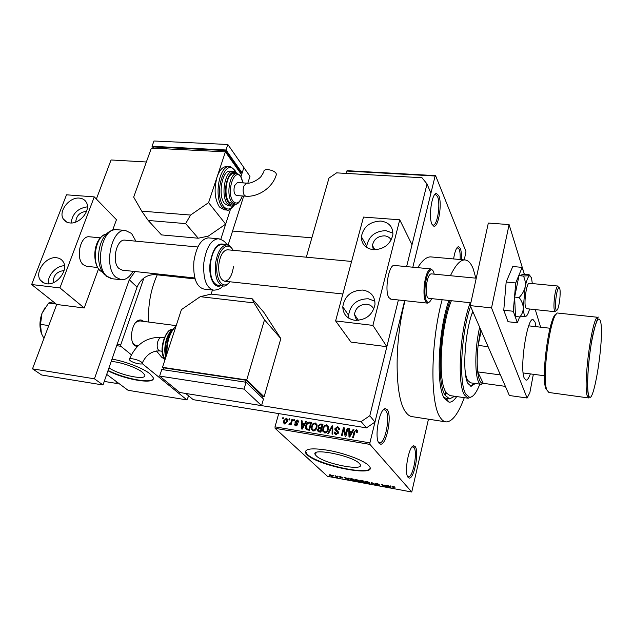 <?xml version="1.0" encoding="UTF-8"?>
<svg xmlns="http://www.w3.org/2000/svg" width="633" height="633" viewBox="0 0 633 633"><rect width="100%" height="100%" fill="white"/><g stroke="black" fill="none" stroke-linecap="round" stroke-linejoin="round"><path stroke-width="0.95" d="M387.222 409.701C392.468 415.517 386.225 446.574 380.235 444.042L379.127 443.274C373.905 438.305 379.444 408.008 385.386 408.689L387.222 409.701M378.392 442.079L379.578 442.728C385.18 444.144 390.64 415.897 385.837 410.635L384.397 409.701L383.234 409.978M438.804 195.684C442.372 203.399 438.471 227.651 433.858 226.234L431.935 224.185C428.383 217.222 431.793 193.413 436.327 193.421L438.804 195.684M432.204 224.731L433.114 225.079C437.395 225.696 440.797 203.573 437.53 196.554L435.417 194.434L434.673 194.655M453.6 258.937C454.779 251.53 456.393 247.424 458.466 246.625L460.31 248.35C461.251 250.858 461.599 254.616 461.338 259.625M460.128 259.514C460.341 254.909 460.017 251.451 459.139 249.141L457.089 247.645M415.161 446.566C419.552 451.345 413.887 480.21 408.942 477.97L408.143 477.401C403.759 473.31 408.894 445.054 413.84 445.822L415.161 446.566M407.525 476.364L408.285 476.752C412.938 478.073 417.938 451.748 413.911 447.412L412.13 446.851M108.963 367.876C119.985 375.44 147.687 380.916 144.664 374.847L142.433 372.275C136.886 367.623 120.135 361.815 111.186 361.49M107.95 370.788C126.473 380.267 156.699 384.864 153.059 377.395L149.966 373.826C143.374 368.319 125.389 361.308 112.009 359.117M108.077 370.432C124.59 378.835 151.596 383.891 153.21 378.724M359.425 463.562L359.908 464.131C366.143 471.996 323.835 463.847 316.278 455.871L315.487 454.961C308.912 447.104 352.676 455.538 359.425 463.562M307.06 454.668C318.122 466.054 378.265 477.662 369.427 466.402L368.841 465.69C364.426 460.824 346.401 453.79 329.912 450.617C312.037 447.626 304.006 448.512 305.826 453.268L307.06 454.668M305.399 451.107L307.179 454.249C316.753 464.163 368.382 475.802 370.076 468.246M137.116 346.734L134.497 345.436C129.179 340.973 131.466 323.961 137.812 320.702C139.774 319.578 141.57 319.712 143.2 321.105L143.477 321.366M132.637 342.548L134.251 344.637L136.388 345.586M456.725 396.567C454.059 400.523 451.487 402.39 449.003 402.161L444.453 398.474C435.789 386.375 438.083 330.663 448.908 300.453M443.765 397.207L446.233 398.41L449.003 402.161M475.866 278.156L473.144 268.661C470.849 262.94 468.016 260.021 464.638 259.918C460.136 259.965 455.404 265.235 450.427 275.711M442.143 299.733C430.48 342.049 429.934 403.799 440.251 417.479C442.024 420.233 443.978 421.705 446.107 421.91C452.286 421.831 458.347 413.753 464.29 397.659M431.643 256.974L430.606 256.887C426.507 256.863 422.211 260.456 417.733 267.664M405.057 300.699C393.932 342.311 394.794 398.909 405.816 412.186C407.802 414.939 409.978 416.427 412.328 416.672L445.49 421.815M157.237 274.833C150.765 289.257 147.893 304.987 148.628 322.039M156.438 350.951L161.708 357.257L165.055 359.544M288.885 419.869L289.194 418.761L289.874 418.872L289.566 419.98L288.885 419.869M291.109 422.14L291.916 419.204L292.596 419.315L291.038 424.98L290.357 424.87L290.602 423.96L289.518 424.838L288.949 424.419L289.368 423.643L290.658 423.271L291.109 422.14L291.671 422.686M293.554 420.636L293.862 419.529L294.543 419.639L294.234 420.747L293.554 420.636M295.144 421.546L297.296 419.988L298.467 421.072L298.467 422.084L297.755 422.069L297.027 420.787L295.864 421.515L297.747 423.722L297.708 424.506L295.722 425.867L294.567 424.885L294.582 423.983L295.287 423.991L295.92 425.052L297.004 424.221L295.081 422.472L295.144 421.546L296.742 422.884M304.552 423.722L305.779 421.483L306.499 421.602L302.289 429.095L301.561 428.976L301.49 420.779L302.21 420.898L302.17 423.327L305.035 424.205M315.234 422.931L316.896 424.49L316.872 427.307C316.421 429.57 315.163 430.804 313.074 431.018L311.278 428.937L311.476 426.515L312.924 423.801L315.234 422.931L316.896 424.49M326.699 424.814L328.392 426.389L328.377 429.221C327.941 431.492 326.668 432.735 324.571 432.94L322.719 430.662L322.933 428.414L324.373 425.692L326.699 424.814L328.392 426.389M356.324 429.68L357.305 430.432L357.249 432.434L356.506 432.426L356.055 430.614L355.129 431.089L353.372 437.672L352.652 437.545L354.021 432.094L356.324 429.68L357.416 430.923M275.007 426.84L369.901 442.863L369.941 444.398L275.102 428.327L275.007 426.84L278.718 413.586M346.022 173.402L347.248 170.688L435.583 175.642L465.943 251.451L464.329 259.886M369.901 442.863L404.653 300.651L374.973 422.092L366.444 427.868L361.134 421.618L369.807 415.746L398.386 299.979L386.858 346.686L350.983 342.097L335.617 320.923L372.908 325.394L386.858 346.686M335.617 320.923L363.508 217.079L399.732 219.793L412.012 244.765L406.615 266.62L427.022 183.942L430.915 193.215L412.827 267.197L435.116 176.006L346.686 171.037M351.972 431.564L353.198 429.277L353.95 429.396L349.74 437.063L348.989 436.936L348.728 428.541L349.479 428.66L349.495 431.152L352.462 432.11M345.571 434.689L347.201 428.288L347.913 428.406L345.879 436.414L345.12 436.287L343.743 429.364L342.105 435.781L341.393 435.662L343.434 427.671L344.194 427.797L345.571 434.689L346.156 435.322M334.96 428.573L337.761 426.634L339.525 428.612L339.415 429.704L338.679 429.688L338.734 428.945L337.452 427.552L335.672 428.676L338.449 432.197L338.362 432.972L335.783 434.824L334.177 433.099L334.264 432.086L334.999 432.102L336.004 433.89L337.721 432.292L335.545 430.646L334.96 428.573M327.783 433.376L332.064 425.803L332.752 425.914L332.792 434.214L332.056 434.096L332.214 426.792L328.527 433.502L327.783 433.376M318.067 425.914L320.804 423.952L322.972 424.308L320.891 432.22L318.716 431.856L317.252 430.464L318.51 428.011L318.067 425.914L318.7 426.563M305.826 425.629C306.253 423.374 307.48 422.195 309.505 422.1L311.539 422.433L309.434 430.298L306.435 429.641L305.604 428.232L305.826 425.629L306.404 426.207M283.647 420.858L286.361 418.191L287.588 419.426L287.437 421.42L284.739 424.039L283.513 422.812L283.647 420.858L284.225 421.404M282.492 418.817L282.801 417.709L283.481 417.82L283.173 418.927L282.492 418.817M275.102 428.327L327.475 476.332L411.751 492.007L428.462 419.173M333.013 475.312L333.931 475.707L333.013 475.312M337.207 476.087L338.125 476.483L337.207 476.087M347.897 478.065L348.546 478.184L348.743 479.83L348.095 479.711L344.051 477.353L347.984 478.564L347.897 478.065M358.428 480.249L359.916 481.262L358.389 481.65L354.796 479.988L356.324 479.6L358.428 480.249M368.707 482.156L370.163 483.145L368.604 483.549L365.035 481.903L365.099 481.476L366.594 481.507L368.707 482.156M376.485 483.335L379.222 484.395L375.701 483.659L379.887 485.25L378.558 485.392L376.089 484.451L379.222 485.1L375.068 483.549L376.485 483.335M390.316 485.915L390.988 486.041L390.885 487.663L390.221 487.545L386.328 485.179L390.316 486.413L390.316 485.915M369.941 444.398L411.751 492.007M394.193 486.73L395.016 487.283L392.689 486.65L394.098 488.265L392.112 486.674L394.193 486.73M384.959 484.925L387.467 487.03L382.609 484.815L384.12 486.405L383.487 486.286L381.596 484.3L386.462 486.516L384.959 484.925M371.436 482.425L375.852 484.87L372.014 482.718L372.069 484.166L371.413 484.047L371.436 482.425M361.364 480.558L363.302 480.914L365.288 482.908L361.142 481.737L359.971 480.7L361.364 480.558M351.244 478.683L353.064 479.023L355.097 481.017L349.946 479.26L351.244 478.683M340.238 476.625L342.231 477.369L339.826 476.902L342.857 478.042L340 477.464L342.239 477.923L339.256 476.823L340.238 476.625M335.458 475.763L337.618 477.329L335.648 476.926L336.463 476.791L335.458 475.763M330.418 474.805L333.1 476.071L332.04 476.317L329.556 475.264L330.418 474.805M106.7 374.396L128.072 390.292L186.917 399.906L188.674 395.902M117.137 344.384L120.721 344.898L143.897 278.006M120.721 344.898L120.887 346.283L131.316 354.757M142.227 363.611L186.917 399.906M120.887 346.283L116.686 345.681M139.956 320.907L137.021 321.564L135.486 322.814M435.583 175.642L435.116 176.006M393.568 487.687L393.457 488.146M390.426 485.938L390.316 486.413M390.26 487.07L390.316 486.603L388.543 486.271L390.316 487.386L390.514 485.954M390.466 485.946L390.316 486.603M390.64 485.978L390.316 487.386M386.898 486.429L386.787 486.904M383.59 485.851L383.487 486.286M386.565 486.073L386.462 486.516M371.785 482.488L371.413 484.047M365.352 481.412L365.186 482.077M368.374 483.311L369.363 482.829L366.824 481.737L365.684 482.037L368.374 483.311M364.434 482.56L363.84 481.966L361.688 481.76L364.434 482.56L364.537 482.148M363.943 481.555L363.84 481.966M363.611 481.737L362.915 481.033L360.62 480.843L363.611 481.737L363.706 481.325M355.137 479.505L354.971 480.186M358.151 481.412L359.109 480.93L356.561 479.838L355.437 480.13L358.151 481.412M350.12 478.548L349.946 479.26M354.243 480.669L352.684 479.141L350.31 478.936L352.233 480.265L354.243 480.669L354.345 480.273M348.103 478.105L347.984 478.564M348.047 479.236L348.023 478.762L346.306 478.445L348.158 479.561L348.316 478.144M348.182 478.121L348.023 478.762M348.498 478.176L348.158 479.561M336.582 476.356L336.463 476.791M329.69 474.726L329.556 475.264M331.834 476.111L332.317 475.763L329.999 475.201L331.834 476.111M356.632 431.366L357.431 431.176M353.705 429.847L353.198 429.277M349.479 429.38L348.728 428.541M350.524 432.299L349.495 431.152M350.239 434.681L351.497 432.458L349.495 432.133L349.527 436.153L350.239 434.681L350.737 435.243M351.972 432.996L351.497 432.458M349.97 436.643L349.527 436.153M347.778 428.937L347.201 428.288M346.077 435.654L345.966 435.116M344.724 430.448L343.743 429.364M344.376 428.715L343.434 427.671M338.449 428.122L339.161 428.153L337.761 426.634M338.861 429.063L339.423 429.68M336.669 430.274L338.418 431.959L337.049 430.472M335.617 434.792L335.64 433.787M336.827 434.768L336.004 433.89L336.519 434.839M338.22 433.423L337.666 432.83M338.41 432.79L337.65 431.983M336.305 431.081L336.368 430.1M332.752 426.547L332.064 425.803M332.76 427.378L332.214 426.792M324.333 432.893L324.143 431.73M323.526 429.024L322.933 428.414M324.895 426.238L324.373 425.692M327.427 426.325L328.139 426.333M324.958 432.165L325.322 432.948M328.59 427.552L327.902 427.259M324.808 432.015C326.422 431.833 327.38 430.859 327.68 429.087L327.847 427.465L326.462 425.74C324.895 425.914 323.946 426.848 323.629 428.557L323.455 430.4L325.639 432.869M328.242 429.68L327.68 429.087M323.455 429.506L322.925 431.532M318.716 431.856L318.81 430.97M318.019 430.258L317.323 429.546M319.024 428.541L318.51 428.011M317.972 427.022L319.443 428.525L319.507 427.568M319.57 427.584L320.361 428.691M318.7 430.859L319.594 431.999M320.433 431.176L321.058 428.81L318.992 428.541L317.995 430.139L321.01 431.761M321.635 429.403L319.918 427.655L321.303 427.884L322.031 425.115L319.8 424.854L318.771 426.025L318.708 426.697L319.918 427.655M321.873 428.478L321.303 427.884M322.601 425.716L322.031 425.115M312.9 430.978L312.718 429.847M312.061 427.101L311.476 426.515M313.446 424.339L312.924 423.801M315.954 424.45L316.706 424.45M313.533 430.305L313.865 431.01M317.086 425.613L316.468 425.368M313.319 430.092C314.918 429.91 315.875 428.945 316.176 427.18L316.342 425.447L314.989 423.849C313.43 424.023 312.488 424.957 312.164 426.65L312.006 428.628L314.158 430.938M316.737 427.758L316.176 427.18M310.969 423.612L309.505 422.1M311.966 427.916L311.491 429.704M307.155 429.902L307.06 428.976M308.983 429.261L310.597 423.232L309.355 423.026L307.306 423.881L306.514 425.756L306.317 427.773L306.815 428.731L309.561 429.831M311.167 423.809L310.597 423.232M308.928 430.211L307.757 429.055M308.176 430.084L306.815 428.731M306.285 421.989L305.779 421.483M302.194 421.491L301.49 420.779M303.326 424.474L302.17 423.327M302.811 426.777L304.069 424.601L302.155 424.284L302.091 428.209L302.811 426.777L303.318 427.275M304.552 425.075L304.069 424.601M302.542 428.644L302.091 428.209M298.483 421.159L297.296 419.988M297.771 423.841L296.054 422.211M296.086 425.898L296.299 425.495M295.445 424.83L294.582 423.983M296.663 425.78L295.92 425.052M297.51 425.012L296.988 424.506M297.637 424.727L296.901 423.999M296.6 423.778L296.687 423.058M297.898 421.586L298.515 421.475M294.424 420.083L293.862 419.529M292.47 419.758L291.916 419.204M291.172 424.506L290.602 423.96M290.223 424.466L289.368 423.643M290.349 424.324L289.835 423.825M291.33 423.92L290.658 423.271M289.748 419.307L289.194 418.761M287.58 419.37L286.361 418.191M285.048 424.063L285.048 423.295M286.939 419.845L287.635 419.687M287.627 420.502L286.116 418.991L284.336 420.913L284.209 422.433L284.985 423.232L286.765 421.317L286.891 419.806M285.697 423.912L284.985 423.232M287.311 421.847L286.765 421.317M283.362 418.247L282.801 417.709M483.652 383.376L481.191 384.31C475.074 384.492 473.832 353.317 479.355 328.582L479.648 327.229M481.215 330.83L478.113 345.428C477.045 355.714 476.91 364.537 477.717 371.887L483.256 383.321L505.387 386.367M500.402 374.91L477.717 371.887C478.603 379.04 480.178 382.862 482.433 383.353L483.256 383.321M480.621 329.461L478.113 345.428L488.106 346.655M451.376 300.715C441.082 325.354 437.68 378.02 445.292 391.178L445.592 394.462L446.407 393.085L450.095 395.609L467.961 398.189M472.788 311.452C464.836 331.178 462.066 374.008 467.961 383.479L471.158 386.28L475.312 383.487M470.454 386.13L474.236 383.345M470.572 306.364C461.22 332.539 458.593 382.925 465.73 393.963L469.464 397.287C472.867 397.437 476.325 393.053 479.854 384.12M472.083 396.575L468.238 398.236L464.4 394.857C456.741 383.25 460.096 328.329 470.295 302.724M445.292 391.178L446.407 393.085M450.118 300.58C439.405 328.456 436.715 383.487 445.149 395.332L449.612 398.893L454.684 396.274M470.517 382.83L467.534 380.204C466.371 377.925 465.532 374.419 465.026 369.696M471.53 315.044L472.859 311.634M43.938 338.441L41.454 333.575M48.788 325.544L40.488 324.397L42 313.343L48.591 303.049L53.219 301.751M45.267 307.266L42 313.343C39.491 320.448 39.293 327.166 41.414 333.48L40.488 324.397M56.131 304.014L48.591 303.049M116.33 381.557L116.005 383.329L118.387 383.084M116.005 383.329L104.247 381.43M356.624 320.417L354.433 314.459C355.643 307.765 359.773 304.354 366.824 304.22C370.155 304.687 372.481 306.34 373.802 309.189M391.194 239.986C389.825 237.549 387.594 236.164 384.492 235.84C377.766 236.085 373.747 239.29 372.449 245.462L373.375 249.719M380.797 221.052C369.878 221.526 363.405 226.756 361.372 236.75C361.475 244.124 365.447 248.453 373.312 249.719C383.827 249.457 390.339 244.52 392.848 234.914C393.14 226.946 389.121 222.325 380.797 221.052M392.958 233.158L385.837 230.641C375.076 231.077 368.707 236.22 366.729 246.087L366.721 247.511M362.764 290.056C351.299 290.357 344.637 295.935 342.777 306.807C343.086 314.34 347.113 318.842 354.86 320.306C365.795 320.274 372.497 315.076 374.973 304.726C375.155 296.466 371.08 291.576 362.764 290.056M374.918 301.189L368.24 298.752C356.941 299.005 350.389 304.497 348.585 315.218L348.846 318.241M394.47 265.472L394.201 265.449C388.749 264.42 384.302 290.958 388.868 297.565L390.972 299.172M399.732 219.793L372.908 325.394M530.367 373.897C528.84 378.059 527.408 380.156 526.063 380.188L524.243 378.154C519.471 368.082 527.091 317.544 533.002 319.499L535.067 322.126L535.937 326.66M470.248 305.62L491.532 307.899L527.075 398.007L509.367 395.506L470.248 305.62L488.328 223.053L509.09 224.588L524.377 274.231M533.35 374.293L529.837 392.769L527.075 398.007M540.622 327.182L535.281 309.608M491.532 307.899L509.09 224.588M351.592 261.445L227.484 249.782C223.148 250.399 220.26 255.226 218.828 264.27C218.227 274.271 220.197 279.921 224.739 281.218C229.146 280.593 232.05 275.766 233.458 266.738M222.341 244.433L221.851 244.393C216.146 245.185 212.356 251.483 210.472 263.273C209.705 276.32 212.308 283.687 218.29 285.38L222.792 285.879M209.017 237.929L208.376 237.873C201.088 238.847 196.262 246.704 193.888 261.429C192.954 277.737 196.317 286.955 203.968 289.083L213.202 290.12M524.274 274.224L522.162 267.371L512.77 266.525L506.163 282.033L503.765 310.233L508.038 321.73L517.351 322.767L519.638 316.927M522.162 267.371L515.729 282.951L506.163 282.033M515.729 282.951L513.284 311.254L503.765 310.233M513.284 311.254L517.351 322.767M532.306 283.568L531.506 277.745L529.679 275.671L523.444 276.059L518.997 275.648L514.653 297.075L515.468 316.468L519.883 316.951L526.118 316.199C527.281 315.558 528.428 313.153 529.568 309.007M518.997 275.648L523.966 274.192L528.326 274.595C529.9 275.031 530.351 275.387 529.679 275.671L529.576 275.711C528.001 276.597 526.514 280.403 525.113 287.121C524.148 290.99 522.154 294.456 519.123 297.534L514.653 297.075M529.299 283.283L529.172 283.267C526.656 282.65 523.713 302.645 525.612 307.519L526.553 308.682M523.444 276.059C525.137 279.541 525.691 283.228 525.113 287.121L523.317 307.709C523.246 311.199 522.106 314.277 519.883 316.951M519.123 297.534C521.592 300.762 522.993 304.156 523.317 307.709C523.538 312.781 524.235 315.63 525.406 316.239L526.118 316.199M154.183 273.598L155.204 274.611L195.106 278.939M220.782 239.329L230.507 209.119L225.665 224.153L208.581 202.631L217.079 176.979C213.835 189.172 214.619 199.173 219.437 206.975L224.311 209.855L226.622 210.029M226.836 166.629L226.258 166.598C222.507 166.843 219.445 170.301 217.079 176.979L225.403 151.841L241.577 174.724L240.951 176.654L243.879 167.563L249.988 176.354L247.827 183.127M228.109 245.09L243.713 196.056M146.373 161.993L111.068 159.967L96.366 199.047M112.682 230.056L116.464 219.698L94.262 196.887L66.512 194.806L31.65 284.534L56.717 304.473L32.497 368.857L41.691 375.005L103.013 384.983L137.068 287.113L129.282 279.77L135.019 271.525M32.497 368.857L94.444 378.803L103.013 384.983M94.444 378.803L129.282 279.77M155.204 274.611C146.84 274.572 140.795 278.734 137.068 287.113M212.459 290.041L211.129 294.1M366.444 427.868L193.255 399.676L185.698 393.449L361.134 421.618M369.807 415.746L374.973 422.092M427.022 183.942L421.974 177.746L336.59 172.864L328.97 178.102L306.317 257.188M130.026 360.486L129.274 359.639C127.921 357.329 138.516 359.536 141.563 362.211L142.275 363.018C143.612 365.336 133.128 363.16 130.026 360.486M181.442 309.6L162.507 367.314L246.72 379.974L264.103 396.788L280.83 338.584L263.866 312.354L252.227 298.8L254.055 302.914L200.273 296.671L181.442 309.6M262.537 396.543L264.103 396.788M162.507 367.314L163.86 368.446M262.189 397.761L262.632 396.218L246.079 380.251L164.034 367.9L163.433 369.751M200.273 296.671L211.113 294.1L252.227 298.8M246.72 379.974L264.499 319.815L280.83 338.584M264.499 319.815L254.055 302.914M245.509 382.174L246.079 380.251M261.564 405.626L263.47 398.996L246.047 382.253L161.787 369.506L159.627 376.081L179.764 392.5L261.564 405.626L244.014 389.121L246.047 382.253M244.014 389.121L159.627 376.081M559.762 299.567C560.506 291.544 560.181 287.532 558.797 287.54C557.649 288.775 556.7 292.414 555.932 298.452C555.276 305.114 555.426 309.133 556.391 310.494C557.665 310.542 558.789 306.894 559.762 299.567M556.162 310.668L554.919 311.626C553.843 310.13 553.661 305.668 554.389 298.254C555.244 291.536 556.312 287.501 557.586 286.14L558.765 287.517M434.222 274.16C433.605 271.296 432.687 269.808 431.469 269.69C428.66 270.426 426.579 275.561 425.226 285.095C424.371 295.595 425.392 301.387 428.264 302.455C429.411 302.4 430.543 301.118 431.651 298.626M429.198 302.147L427.433 303.112C424.458 301.917 423.406 295.872 424.292 284.977C425.692 275.086 427.853 269.729 430.78 268.89L432.545 270.212M431.231 273.867L431.057 273.852C428.96 274.461 427.417 278.291 426.428 285.348C425.787 293.126 426.539 297.447 428.66 298.309L470.865 302.78M53.251 282.729C53.14 275.521 56.741 271.462 64.068 270.552M86.531 211.375L86.46 211.367C79.924 212.087 76.34 215.655 75.723 222.072M79.426 198.113C69.503 196.863 58.291 211.034 63.158 218.789C64.566 221.226 66.821 222.61 69.923 222.943C79.679 224.304 90.946 210.457 86.507 202.647C85.107 199.941 82.749 198.43 79.426 198.113M87.409 206.825C77.867 208.21 72.423 213.598 71.078 222.982M56.582 257.758C46.003 256.064 34.245 272.214 40.385 280.15L43.028 282.603L46.62 283.774C57.017 285.586 68.831 269.848 63.213 261.801C61.741 259.459 59.534 258.114 56.582 257.758M64.503 265.765C56.171 265.591 47.071 275.79 48.432 283.837M89.633 236.829L89.198 236.782C80.264 235.5 75.351 258.533 83.287 264.729L86.428 266.279L97.553 267.482M56.717 304.473L84.221 307.994L98.495 268.922M31.65 284.534L59.921 287.912L84.221 307.994M94.262 196.887L59.921 287.912M122.414 270.164L119.012 268.566C111.408 262.323 116.29 238.878 124.875 240.136L125.294 240.176M133.001 271.312C129.686 277.072 125.809 279.897 121.362 279.786L115.91 277.254C103.306 267.189 111.289 228.371 125.397 230.452L131.553 233.466L135.889 241.173M276.067 173.41C273.844 169.533 262.822 168.101 263.937 171.82L261.223 176.235C260.495 177.913 251.641 184.274 246.419 183.111L243.713 186.292C242.763 189.924 242.969 192.93 244.338 195.296L245.794 196.206C258.525 197.298 273.132 187.257 276.439 174.257L276.067 173.41M245.636 196.19L236.655 195.565C234.107 194.402 233.403 191.103 234.526 185.691L237.43 182.533M234.123 173.6L233.727 173.577C226.828 172.777 223.014 195.075 228.917 201.895L232.335 203.953L234.827 204.135C232.612 205.654 230.531 205.219 228.616 202.837C220.862 193.714 228.822 165.316 236.639 173.751L237.636 173.917M230.42 171.195L229.969 171.171C222.033 170.253 217.681 195.739 224.478 203.502L228.386 205.828L230.816 206.01M225.403 151.841L151.398 148.09L133.674 197.108L141.745 211.153L190.58 215.054L208.581 202.631M190.58 215.054L185.651 223.607L148.201 220.458L161.502 234.906L198.24 238.214L208.297 236.125L225.665 224.153M185.651 223.607L198.24 238.214M148.201 220.458L141.745 211.153M225.055 151.825L225.475 150.543L153.408 146.935L152.957 148.169M225.475 150.543L240.833 172.318L240.532 173.252M153.139 147.663L152.039 146.31L226.013 149.997L242.154 172.928L240.667 172.841M226.013 149.997L227.84 144.49L153.969 140.993L152.039 146.31M227.84 144.49L243.879 167.563L242.154 172.928M276.02 175.665L276.439 174.257M392.325 486.326L392.223 486.801M354.607 432.743L354.021 432.094M332.768 428.731L332.167 428.09M321.904 425.091L320.804 423.952M320.353 432.125L319.214 430.97M297.747 423.722L296.489 422.48M587.1 395.475C583.04 382.736 592.496 314.854 597.892 317.299C599.53 314.997 593.881 325.093 591.032 345.056C587.922 364.553 586.712 386.85 588.334 394.929L588.658 397.959L587.1 395.475M600.709 321.983C598.612 314.435 595.534 321.271 591.491 342.493C588.049 362.495 586.649 387.443 588.484 394.541C592.535 412.589 604.562 339.786 600.709 321.983M545.883 388.741C540.709 376.762 549.539 314.118 556.296 314.142M558.243 313.082L557.966 313.058C551.145 310.494 541.389 377.228 546.849 389.975L548.882 392.484L588.484 397.935M222.927 285.894C220.964 288.513 217.91 289.946 213.756 290.183C206.216 288.062 202.916 278.813 203.873 262.434C206.247 247.638 211.026 239.749 218.211 238.752L219.374 238.91M224.81 244.662C217.815 241.869 212.91 248.049 210.093 263.201C208.312 277.119 214.239 289.115 220.767 285.657M230.119 281.796C226.804 285.254 224.509 286.63 223.235 285.926C217.293 284.233 214.722 276.85 215.497 263.779C217.38 251.958 221.146 245.651 226.812 244.844L228.418 245.2M232.968 250.296C228.497 240.603 218.504 248.769 217.048 263.969C214.991 279.62 223.378 290.697 229.858 281.772M161.866 337.421L161.724 337.397C160.117 337.397 158.812 338.774 157.807 341.519C156.723 345.491 157.039 348.459 158.748 350.429L159.864 350.935C152.031 350.722 146.168 354.749 142.275 363.018M176.014 326.153C169.802 332.396 166.772 341.63 166.922 353.855M171.994 330.355C166.321 337.326 164.343 346.045 166.052 356.506M172.342 329.738C164.62 329.627 159.136 351.908 165.189 359.14M117.073 229.7L116.361 229.637C102.103 227.556 94.103 266.2 106.85 276.241L112.365 278.773L120.737 279.715M106.304 234.083C95.543 235.389 91.002 263.415 100.402 270.837L102.736 272.364M234.526 204.902C230.879 209.183 228.426 210.908 227.152 210.069L222.302 207.197C213.748 197.567 219.184 165.609 229.114 166.756L230.768 167.041M236.038 172.643L235.033 171.005C225.395 155.868 212.846 193.658 223.56 206.326C227.018 210.283 230.523 209.903 234.083 205.203M235.389 204.166C233.498 205.693 232.113 206.318 231.243 206.041L227.35 203.707C220.577 195.945 224.937 170.427 232.833 171.337L234.068 171.543M242.407 195.969C239.891 202.054 237.486 204.783 235.191 204.166L231.797 202.109C225.926 195.281 229.739 172.951 236.607 173.751C237.723 173.505 239.155 174.439 240.896 176.567L243.191 182.905M243.072 182.897L240.864 176.987C234.321 166.756 225.902 192.535 233.063 201.239C236.6 204.807 239.678 203.051 242.297 195.961M379.317 442.681L380.235 444.042M433.114 225.079L433.858 226.234M408.095 476.712L408.942 477.97M464.638 259.918L430.606 256.887M383.622 409.583L384.168 409.67M412.336 446.637L413.84 445.822M133.967 344.376L134.497 345.436M137.021 321.564L137.812 320.702M305.937 452.848L305.826 453.268M315.487 454.961L316.112 452.563M365.035 481.903L365.146 481.46M354.796 479.988L354.907 479.561M349.733 479.023L349.843 478.588M336.416 476.689L336.511 476.293M356.632 431.484L357.297 432.236M334.177 433.099L335.593 434.594M337.721 432.292L338.362 432.972M334.873 429.411L336.281 430.915M322.719 430.662L324.175 432.157M327.847 427.465L328.559 428.217M317.252 430.464L318.597 431.833M311.278 428.937L312.773 430.44M316.342 425.447L317.07 426.191M305.604 428.232L307.124 429.736M297.763 421.459L298.396 422.084M294.567 424.885L295.54 425.827M295.825 425.036L296.616 425.803M297.004 424.221L297.605 424.806M295.081 422.472L296.133 423.509M283.513 422.812L284.81 424.047M457.414 247.543L458.466 246.625M435.211 194.45L436.327 193.421M384.128 409.701L385.386 408.689M481.404 384.334L482.433 383.353M481.096 384.286L470.2 382.783M449.145 398.822L445.941 398.355M469.464 397.287L468.238 398.236M311.863 237.826L232.58 231.045M139.695 320.876L176.18 325.631M136.15 345.547L138.049 345.816M597.892 317.299L557.847 313.066M528.721 325.845L550.932 328.345M523.159 372.956L545.337 375.867M358.42 320.338L354.433 314.459M374.878 249.782L372.449 245.462M366.729 246.087L361.372 236.75M348.585 315.218L342.777 306.807M208.376 237.873L218.211 238.752C222.523 239.733 225.427 241.766 226.915 244.852M221.851 244.393L226.812 244.844C228.323 244.275 230.459 246.102 233.221 250.32M525.406 316.239L524.971 316.516M164.184 337.737L161.724 337.397C146.832 336.811 136.103 343.98 129.52 358.911M176.124 325.805C169.169 332.167 165.973 341.923 166.519 355.081M172.508 329.603C166.471 333.805 162.926 348.506 165.822 357.194M172.358 329.714C166.281 327.19 157.19 351.75 165.126 359.33M162.19 351.268L159.864 350.935M558.797 287.54L557.586 286.14M431.469 269.69L430.828 268.89M557.871 286.029L529.172 283.267M476.253 278.196L431.057 273.852M89.198 236.782L100.354 237.834M124.875 240.136L197.86 246.997M394.201 265.449L430.78 268.89M122.027 270.125L194.837 277.99M224.399 281.179L342.857 293.981M390.719 299.148L427.204 303.088M555.086 311.713L526.434 308.675M428.264 302.455L427.481 303.112M556.391 310.494L554.919 311.626M66.647 222.064L63.158 218.789M44.009 283.093L40.385 280.15M125.397 230.452L116.361 229.637C98.542 229.668 93.13 263.692 104.73 274.872M106.336 234.052C92.98 237.779 91.777 262.814 99.879 270.497M102.744 272.38L100.18 270.774M111.329 278.631L105.933 275.988M226.258 166.598L229.114 166.756C229.85 166.028 231.836 167.302 235.065 170.586L236.425 172.991M229.969 171.171L232.833 171.337C233.719 171.021 235.159 171.836 237.161 173.798M236.607 173.751L233.727 173.577M237.264 182.526L246.419 183.111"/></g></svg>
